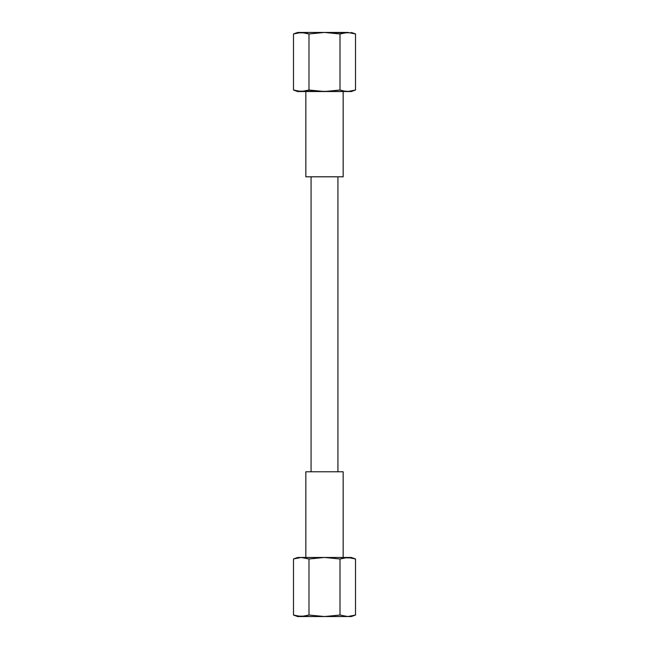 <?xml version="1.0" encoding="UTF-8"?>
<svg xmlns="http://www.w3.org/2000/svg" width="649" height="649" viewBox="0 0 649 649"><rect width="100%" height="100%" fill="white"/><g stroke="black" fill="none" stroke-linecap="round" stroke-linejoin="round"><path stroke-width="0.97" d="M351.636 32.848L324.5 32.45L308.997 33.959L324.5 32.45L301.241 32.45L308.997 33.959L308.997 90.024L301.241 91.533L293.486 90.024L297.64 91.533L293.486 90.024L301.241 91.533L308.997 90.024L324.5 91.533L340.003 90.024L340.003 33.959L347.759 32.45L355.514 33.959L351.36 32.45L355.514 33.959L355.514 90.024L355.514 33.959L347.759 32.45L324.5 32.45L340.003 33.959L324.5 32.45L297.64 32.45L293.486 33.959L301.241 32.45L293.486 33.959L293.486 90.024L293.486 33.959M343.159 176.796L343.159 91.533L343.159 176.796L305.841 176.796L343.159 176.796M305.841 91.533L305.841 176.796L305.841 91.533M337.926 471.774L337.926 176.796L337.926 471.774M311.074 176.796L311.074 471.774L311.074 176.796M351.636 557.864L343.881 557.864L351.36 557.467L355.514 558.976L351.36 557.467L347.759 557.467L355.514 558.976L347.759 557.467L324.5 557.467L340.003 558.976L347.759 557.467L297.64 557.467L293.486 558.976L301.241 557.467L297.64 557.467M343.159 557.467L343.159 471.774L305.841 471.774L305.841 557.467L305.841 471.774L343.159 471.774L343.159 557.467M320.606 557.564L301.241 557.467L308.997 558.976L324.5 557.467L340.003 558.976L340.003 615.041L324.5 616.55L347.759 616.55L340.003 615.041L347.759 616.55L351.36 616.55L347.759 616.55L355.514 615.041L347.759 616.55L343.881 616.152M305.119 91.136L297.64 91.533L324.5 91.533L308.997 90.024L308.997 33.959L305.119 32.848L297.64 32.45M343.881 32.848L340.003 33.959L340.003 90.024L324.5 91.533L347.759 91.533L343.881 91.136L349.697 91.436L355.514 90.024L347.759 91.533L351.36 91.533L345.82 91.436L340.003 90.024L343.881 91.136M297.364 616.152L305.119 616.152L297.64 616.55L293.486 615.041L297.64 616.55L301.241 616.55L293.486 615.041L293.486 558.976L293.486 615.041L301.241 616.55L324.5 616.55L308.997 615.041L301.241 616.55L347.759 616.55M301.241 32.45L297.364 32.848L305.119 32.848M347.759 91.533L297.364 91.136M355.514 615.041L355.514 558.976L355.514 615.041L351.36 616.55M343.881 557.864L340.003 558.976L340.003 615.041L324.5 616.55L308.997 615.041L308.997 558.976L301.241 557.467L305.119 557.864M305.119 616.152L308.997 615.041L308.997 558.976M301.241 557.467L293.486 558.976M355.514 90.024L351.36 91.533"/></g></svg>
